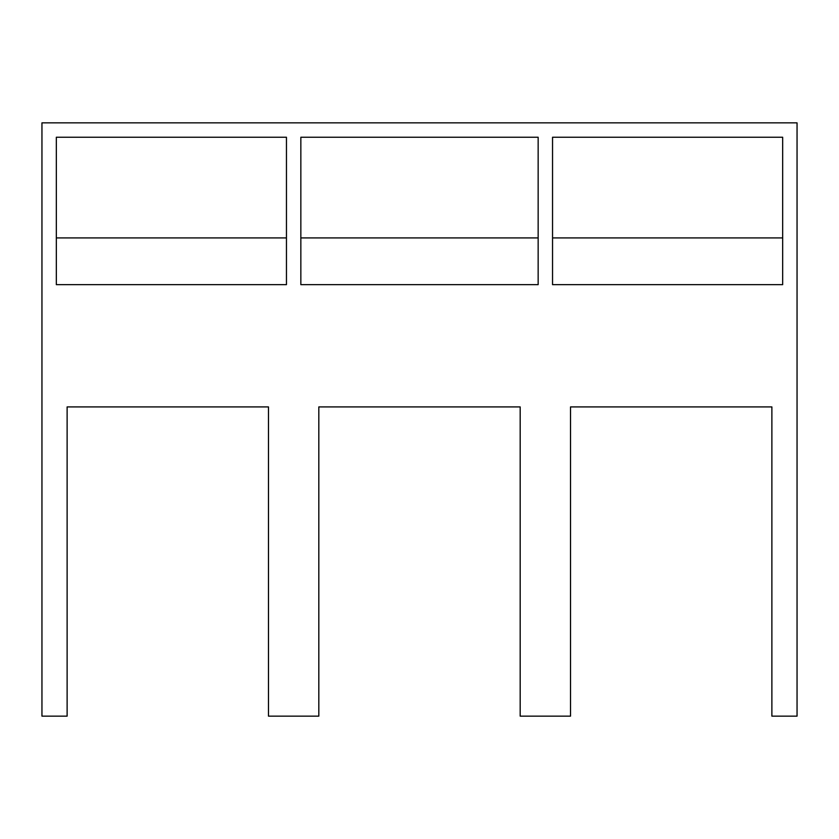 <?xml version="1.0" encoding="UTF-8"?>
<svg xmlns="http://www.w3.org/2000/svg" width="839" height="839" viewBox="0 0 839 839"><rect width="100%" height="100%" fill="white"/><g stroke="black" fill="none" stroke-linecap="round" stroke-linejoin="round"><path stroke-width="1.26" d="M520.18 626.251L520.18 406.915L318.82 406.915L318.82 626.251M67.12 626.251L67.12 406.915L268.48 406.915L268.48 626.251M771.88 626.251L771.88 406.915L570.52 406.915L570.52 626.251M56.328 284.662L286.456 284.662L286.456 137.239L56.328 137.239L56.328 284.662M286.456 237.919L56.328 237.919M67.12 406.915L67.12 716.149L41.95 716.149L41.95 122.851L797.05 122.851L797.05 716.149L771.88 716.149L771.88 406.915M538.156 137.239L538.156 284.662L300.844 284.662L300.844 137.239L538.156 137.239M782.672 137.239L552.544 137.239L552.544 284.662L782.672 284.662L782.672 137.239M538.156 237.919L300.844 237.919M782.672 237.919L552.544 237.919M570.52 406.915L570.52 716.149L520.18 716.149L520.18 406.915M268.48 406.915L268.48 716.149L318.82 716.149L318.82 406.915"/></g></svg>
